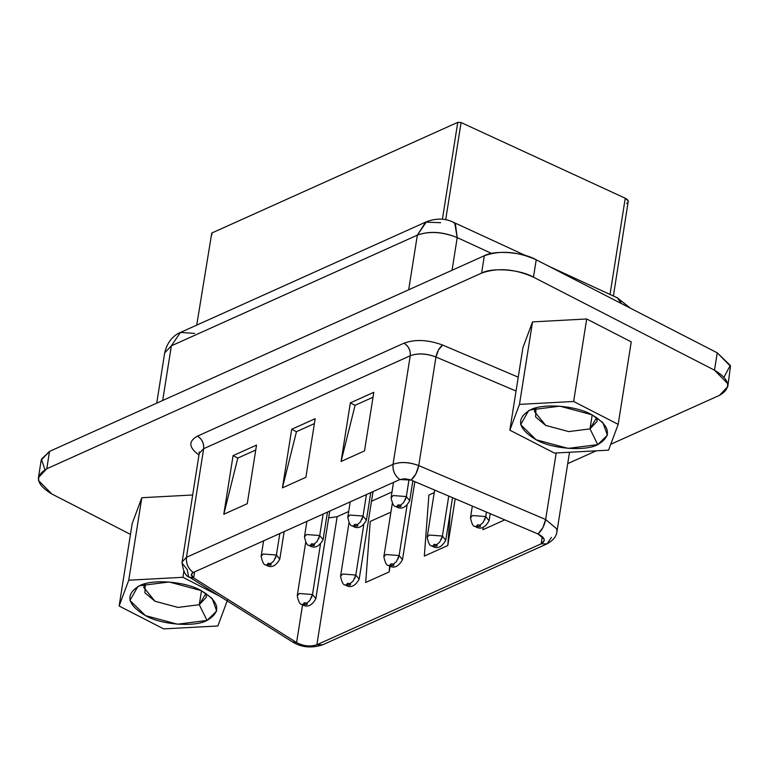 <?xml version="1.0" encoding="UTF-8"?>
<svg xmlns="http://www.w3.org/2000/svg" width="769" height="769" viewBox="0 0 769 769"><rect width="100%" height="100%" fill="white"/><g stroke="black" fill="none" stroke-linecap="round" stroke-linejoin="round"><path stroke-width="1.15" d="M727.801 386.567L719.476 395.353C731.809 388.057 730.146 379.665 714.497 370.187L727.734 383.606L727.801 386.567L730.483 366.246L717.246 352.817L714.497 370.187L533.475 277.167L714.497 370.187L717.246 352.817L536.224 259.797L533.475 277.167L536.224 259.797C517.537 251.444 500.244 250.098 484.335 255.741L49.524 451.403L41.199 460.189L38.45 477.559L46.774 468.773L49.524 451.403L46.774 468.773L481.586 273.11L484.335 255.741L481.586 273.11C497.495 267.458 514.788 268.814 533.475 277.167C520.45 269.467 491.92 267.237 481.586 273.11L46.774 468.773C34.442 476.069 36.105 484.451 51.754 493.938L38.517 480.51L38.45 477.559M719.476 395.353L610.749 444.271L719.476 395.353M596.196 450.826L567.714 463.64L596.196 450.826M130.47 534.378L51.754 493.938L130.47 534.378M457.219 237.592L452.037 270.275L457.219 237.592C442.54 231.613 429.246 230.796 417.346 235.141L408.695 289.778L417.346 235.141L171.352 345.839L162.692 400.476L171.352 345.839L164.691 352.875L171.352 345.839L417.346 235.141C429.112 230.931 442.406 231.748 457.219 237.592L491.631 253.453L457.219 237.592L454.748 223.241L453.181 222.164L455.392 223.971L457.219 237.592M548.46 266.093L617.353 297.843L621.314 303.524L619.574 299.65L617.353 297.843L630.388 308.186M156.722 403.167L164.691 352.875C167.959 338.187 178.023 333.275 180.475 332.439L171.352 345.839L180.475 332.439L426.478 221.741L417.346 235.141L425.651 222.145L440.637 222.693M180.475 332.439L194.644 333.4M551.411 537.416L547.028 543.856L541.174 543.827L316.876 644.758C310.282 646.912 303.524 646.181 296.594 642.557L193.644 577.904L189.655 577.327L188.453 576.231L187.29 569.685L181.984 562.966L199.219 453.402L203.66 448.712C204.006 443.232 201.939 439.041 197.45 436.138C188.261 441.233 188.674 447.423 198.69 454.71C188.674 447.471 188.261 441.281 197.45 436.138C202.016 438.993 204.083 443.194 203.66 448.712L410.242 355.759C410.665 350.231 408.589 346.04 404.033 343.176L197.45 436.138L404.033 343.176C408.522 346.079 410.588 350.27 410.242 355.759C417.73 353.029 426.305 353.452 435.956 357.008C437.128 351.568 439.339 347.578 442.617 345.05C428.131 339.715 415.27 339.091 404.033 343.176C415.385 339.1 428.237 339.725 442.617 345.05L438.474 349.914L435.956 357.008L516.047 391.027L435.956 357.008C426.353 353.365 417.778 352.952 410.242 355.759L203.66 448.712L199.219 453.402L199.113 451.941L199.479 452.46M518.239 377.175L442.617 345.05L518.239 377.175M182.022 561.995L186.463 557.304L203.66 448.712L186.463 557.304L393.036 464.341L410.242 355.759L393.036 464.341C400.572 461.535 409.146 461.958 418.759 465.601L435.956 357.008L418.759 465.601L545.654 519.498L556.189 452.97L545.654 519.498L556.727 528.861L556.958 531.552L556.727 528.861L545.654 519.498L418.759 465.601C409.06 462.034 400.486 461.621 393.036 464.341L186.463 557.304L182.022 561.995C183.051 571.204 185.598 576.317 189.655 577.327L193.644 577.904C190.722 575.77 190.597 573.962 193.279 572.492C188.242 568.724 185.963 563.667 186.463 557.304C185.896 563.639 188.165 568.704 193.279 572.492L399.861 479.529C394.747 475.742 392.469 470.686 393.036 464.341C392.546 470.705 394.814 475.761 399.861 479.529L411.117 480.077C414.914 476.742 417.461 471.916 418.759 465.601L415.904 473.935L411.117 480.077L538.002 533.974L542.789 527.832L545.654 519.498C544.414 525.66 541.866 530.485 538.002 533.974C545.01 537.56 546.067 540.847 541.174 543.827L547.028 543.856C553.142 540.54 556.458 536.435 556.958 531.552L569.521 452.259M305.879 477.309L282.425 487.863L291.711 429.256L315.165 418.701L305.879 477.309L315.165 418.701L291.711 429.256L282.425 487.863L305.879 477.309M364.516 450.922L341.061 461.477L350.347 402.869L373.792 392.315L364.516 450.922L373.792 392.315L350.347 402.869L341.061 461.477L364.516 450.922M247.253 503.695L223.798 514.25L233.084 455.633L256.529 445.088L247.253 503.695L256.529 445.088L233.084 455.633L223.798 514.25L247.253 503.695M316.876 644.758L322.73 644.787L316.876 644.758L541.174 543.827L542.318 536.599L541.174 543.827L544.221 540.607L544.096 539.127L538.002 533.974L411.117 480.077L405.148 478.751L399.861 479.529L193.279 572.492L191.337 574.539L193.644 577.904L296.594 642.557L292.604 641.98L296.594 642.557C303.553 646.229 310.311 646.96 316.876 644.758L337.158 516.691L316.876 644.758M255.75 450L237.823 458.074L223.798 514.25L237.823 458.074L233.084 455.633L237.823 458.074L255.75 450M373.013 397.237L355.086 405.301L341.061 461.477L355.086 405.301L350.347 402.869L355.086 405.301L373.013 397.237M314.386 423.613L296.45 431.688L282.425 487.863L296.45 431.688L291.711 429.256L296.45 431.688L314.386 423.613M391.998 492.016L371.514 501.234L391.998 492.016M348.684 511.5L337.158 516.691L328.651 517.902L337.158 516.691L348.684 511.5M504.8 519.873L482.961 529.706L504.8 519.873M390.085 566.051L389.152 571.915L365.698 582.469L389.152 571.915L390.085 566.051M455.19 498.802L447.789 545.538L424.334 556.083L447.789 545.538L455.19 498.802M302.592 604.703L296.594 642.557L302.592 604.703M194.595 571.896L193.644 577.904L194.595 571.896M613.393 296.017L628.283 200.988L625.255 198.229L610.019 294.469L625.255 198.229L461.083 122.55L445.693 219.751L461.083 122.55L457.766 122.348L442.406 219.271L457.766 122.348L211.763 233.045L196.72 325.133M483.143 527.255L482.961 529.706L483.143 527.255M370.245 521.43L390.921 512.125L370.245 521.43L365.698 582.469L370.245 521.43M389.604 565.888L389.152 571.915L389.604 565.888M428.881 495.044L434.235 492.631L428.881 495.044L424.334 556.083L428.881 495.044M450.307 511.693L447.789 545.538L450.307 511.693M44.948 469.686L41.43 459.189L49.524 451.403L484.335 255.741C494.669 249.867 523.199 252.097 536.224 259.797L717.246 352.817L730.271 365.4L724.052 377.07M132.191 523.516L141.813 497.716L192.635 494.986L141.813 497.716L132.191 523.516L119.128 606.001L132.191 523.516M522.91 347.694L532.533 321.894L586.699 318.981L631.243 341.878L618.18 424.363L573.636 401.476L519.469 404.379L509.847 430.179L554.391 453.066L608.558 450.163L618.18 424.363L608.558 450.163L554.391 453.066L509.847 430.179L519.469 404.379L573.636 401.476L618.18 424.363L631.243 341.878L586.699 318.981L573.636 401.476L586.699 318.981L532.533 321.894L519.469 404.379L532.533 321.894L522.91 347.694L509.847 430.179L522.91 347.694M211.965 234.651L211.763 233.045L457.766 122.348L461.083 122.55L625.255 198.229C628.744 200.161 629.215 201.901 626.668 203.458M535.974 407.926L534.368 411.453L545.721 425.42L568.733 431.601L589.996 428.881L592.207 414.933L589.996 428.881L597.1 421.383L596.657 417.538L589.996 428.881L568.733 431.601L545.721 425.42L535.628 417L535.974 407.926M597.753 444.607L589.996 428.881L597.753 444.607L607.414 435.196L602.848 422.556L591.842 414.751L559.832 406.157L530.274 409.935L528.534 410.781L520.661 424.661L536.185 439.791L568.195 448.385L597.753 444.607C585.488 451.576 551.633 448.933 536.185 439.791C517.604 428.544 515.634 418.586 530.274 409.935C542.529 402.966 576.394 405.609 591.842 414.751C610.423 425.997 612.393 435.956 597.753 444.607M163.672 628.888L119.128 606.001L128.75 580.201L141.813 497.716L128.75 580.201L182.916 577.298L183.839 571.463L182.916 577.298L219.703 596.196L182.916 577.298L128.75 580.201L119.128 606.001L163.672 628.888L217.838 625.985L163.672 628.888M227.461 600.185L217.838 625.985L227.461 600.185M207.034 620.429C194.768 627.398 160.913 624.755 145.466 615.613C126.885 604.367 124.914 594.408 139.554 585.757C151.81 578.778 185.675 581.431 201.122 590.573C219.703 601.819 221.674 611.778 207.034 620.429L199.277 604.703L178.014 607.423L155.002 601.243L144.908 592.822L145.254 583.748L143.649 587.266L155.002 601.243L178.014 607.423L199.277 604.703L207.034 620.429L216.695 611.019L212.129 598.369L201.122 590.573L169.113 581.979L139.554 585.757L137.814 586.603L129.942 600.483L145.466 615.613L177.476 624.207L207.034 620.429M205.938 593.36L199.277 604.703L201.488 590.755L199.277 604.703L206.38 597.205L205.938 593.36M265.766 564.85L268.189 564.782C267.064 563.408 267.9 563.033 270.688 563.658L273.735 561.053L276.407 555.035L279.81 533.551L276.407 555.035L279.781 559.188L276.407 555.035L263.267 554.007L261.162 556.237L263.267 554.007L276.407 555.035L275.34 558.409M309.071 545.356L311.493 545.298C310.378 543.914 311.205 543.539 314.002 544.173L317.049 541.559L319.721 535.551L323.124 514.057L319.721 535.551L323.086 539.694L319.721 535.551L306.571 534.522L304.466 536.743L306.571 534.522L319.721 535.551L318.654 538.925M366.428 494.573L363.026 516.057L366.4 520.209L363.026 516.057L366.428 494.573M352.385 525.871L357.575 526.025L357.306 524.679C358.431 526.063 357.595 526.438 354.807 525.804C353.682 524.429 354.519 524.054 357.306 524.679L360.353 522.074L363.026 516.057L349.885 515.028L347.771 517.258L349.885 515.028L363.026 516.057L361.959 519.431M363.727 524.987L355.797 575.039L359.171 579.182L355.797 575.039L363.727 524.987M345.156 584.844L350.347 584.998L350.078 583.661C351.202 585.036 350.366 585.411 347.578 584.786C346.454 583.402 347.29 583.027 350.078 583.661L353.134 581.047L355.797 575.039L342.657 574.01L340.552 576.231L342.657 574.01L355.797 575.039L354.74 578.413M320.423 544.471L312.493 594.524L315.867 598.676L312.493 594.524L320.423 544.471M301.842 604.338L307.033 604.492L306.773 603.146C307.888 604.53 307.062 604.905 304.264 604.271C303.149 602.896 303.976 602.521 306.773 603.146L309.82 600.541L312.493 594.524L299.343 593.495L297.238 595.725L299.343 593.495L312.493 594.524L311.426 597.898M486.441 512.077L485.729 516.566L489.103 520.719L485.729 516.566L486.441 512.077M475.079 526.381L480.269 526.534L480.01 525.189C481.125 526.573 480.298 526.948 477.501 526.313C476.386 524.939 477.213 524.564 480.01 525.189L483.057 522.584L485.729 516.566L472.579 515.538L470.474 517.768L472.579 515.538L485.729 516.566L484.662 519.94M448.75 496.063L442.415 536.06L445.789 540.203L442.415 536.06L448.75 496.063M431.774 545.875L436.965 546.019L436.696 544.683C437.821 546.057 436.984 546.432 434.197 545.807C433.072 544.423 433.908 544.048 436.696 544.683L439.743 542.068L442.415 536.06L429.275 535.032L427.17 537.252L429.275 535.032L442.415 536.06L441.358 539.434M409.06 479.375L406.34 496.572L409.704 500.715L406.34 496.572L409.06 479.375M395.689 506.386L400.88 506.531L400.62 505.195C401.735 506.569 400.899 506.944 398.111 506.319C396.996 504.935 397.823 504.56 400.62 505.195L403.667 502.58L406.34 496.572L393.19 495.544L391.085 497.764L393.19 495.544L406.34 496.572L405.273 499.946M407.041 505.493L399.111 555.545L402.485 559.697L399.111 555.545L407.041 505.493M388.46 565.359L393.651 565.513L393.392 564.167C394.507 565.551 393.68 565.926 390.883 565.292C389.768 563.917 390.594 563.542 393.392 564.167L396.439 561.562L399.111 555.545L385.961 554.516L383.856 556.746L385.961 554.516L399.111 555.545L398.044 558.919M270.688 563.658L267.92 563.446L268.189 564.782L270.957 565.004L270.688 563.658C271.813 565.042 270.976 565.417 268.189 564.782L265.814 564.888C270.976 568.387 275.629 566.484 279.781 559.188L284.155 531.6M314.002 544.173L311.234 543.952L311.493 545.298L314.261 545.509L314.002 544.173C315.117 545.548 314.29 545.923 311.493 545.298L309.128 545.404C314.29 548.893 318.943 546.99 323.086 539.694L327.459 512.106M357.306 524.679L354.538 524.468L354.807 525.804L352.433 525.919C357.595 529.408 362.247 527.505 366.4 520.209L370.773 492.621M350.078 583.661L347.309 583.44L347.578 584.786L345.204 584.892C350.366 588.381 355.018 586.478 359.171 579.182L373.042 491.593M306.773 603.146L304.005 602.934L304.264 604.271L301.9 604.376C307.062 607.875 311.714 605.972 315.867 598.676L329.738 511.087M480.01 525.189L477.241 524.977L477.501 526.313L475.136 526.429C480.298 529.918 484.951 528.015 489.103 520.719L490.218 513.673M436.696 544.683L433.927 544.462L434.197 545.807L431.822 545.913C436.984 549.402 441.637 547.509 445.789 540.203L452.528 497.668M400.62 505.195L397.852 504.973L398.111 506.319L395.747 506.425C400.909 509.914 405.561 508.021 409.704 500.715L412.857 480.817M393.392 564.167L390.623 563.956L390.883 565.292L388.518 565.407C393.68 568.897 398.332 566.993 402.485 559.697L414.837 481.663M525.861 255.673L453.181 222.164C445.059 218.233 436.158 218.088 426.478 221.741M189.655 577.327L292.604 641.98C301.458 647.46 311.493 648.402 322.73 644.787L547.028 543.856M263.594 540.847L261.162 556.237C262.431 562.379 263.988 565.273 265.814 564.888M306.908 521.363L304.466 536.743C305.735 542.895 307.292 545.779 309.128 545.404M350.212 501.869L347.771 517.258C349.049 523.401 350.606 526.294 352.433 525.919M349.001 522.882L340.552 576.231C341.821 582.383 343.378 585.267 345.204 584.892M305.687 542.366L297.238 595.725C298.516 601.867 300.064 604.761 301.9 604.376M472.329 506.079L470.474 517.768C471.753 523.92 473.3 526.803 475.136 526.429M434.639 490.074L427.17 537.252C428.439 543.404 429.996 546.288 431.822 545.913M393.526 482.384L391.085 497.764C392.353 503.916 393.911 506.8 395.747 506.425M392.305 503.387L383.856 556.746C385.134 562.889 386.682 565.782 388.518 565.407"/></g></svg>
